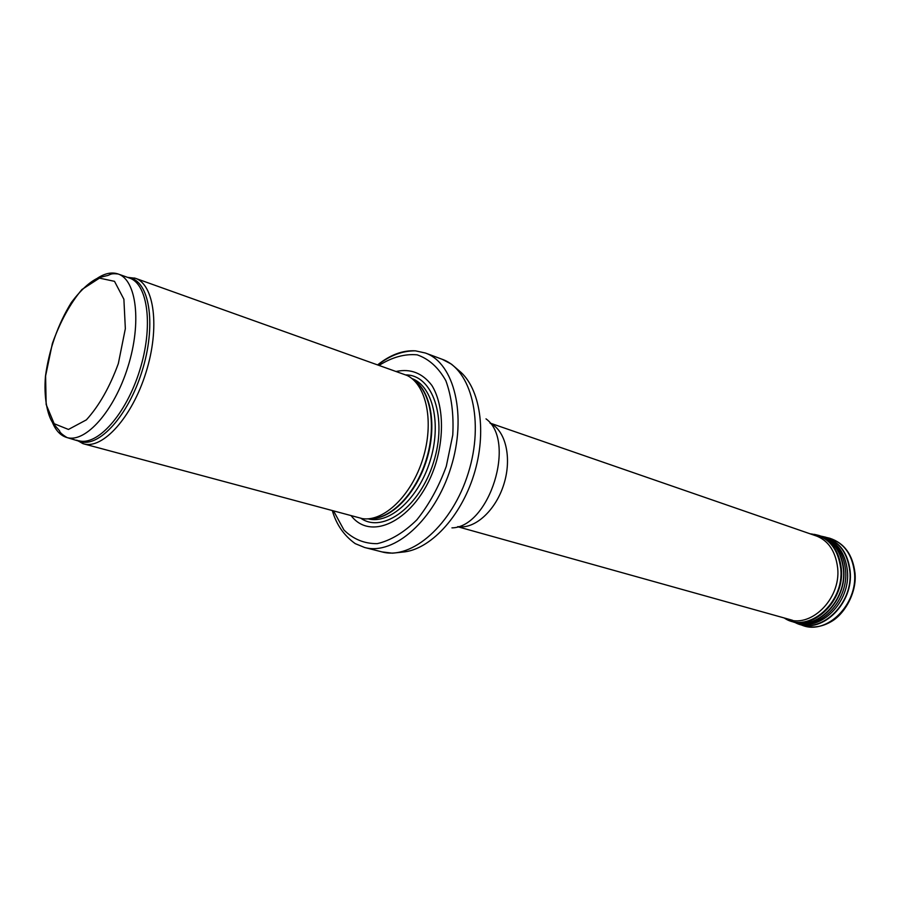 <?xml version="1.0" encoding="UTF-8"?>
<svg xmlns="http://www.w3.org/2000/svg" width="900" height="900" viewBox="0 0 900 900"><rect width="100%" height="100%" fill="white"/><g stroke="black" fill="none" stroke-linecap="round" stroke-linejoin="round"><path stroke-width="1.35" d="M76.635 440.156L83.633 443.846C102.78 449.629 132.154 417.15 145.98 372.465C160.054 327.848 154.395 284.434 135.36 278.28L127.496 277.335M83.633 443.846L362.52 518.659C384.019 521.842 411.548 495.382 422.82 458.944C434.295 422.584 426.724 385.155 407.239 375.525L135.36 278.28M351.293 515.88C372.78 543.645 419.524 516.78 435.938 463.05C444.668 433.485 442.89 403.29 431.854 385.402C422.449 373.106 410.636 368.449 396.416 371.419M332.392 510.795C336.386 524.61 343.991 535.556 355.23 543.634L364.624 547.493C394.144 555.739 434.756 519.863 450.855 467.707C467.314 415.654 454.343 363.049 425.374 353.014L415.451 350.843C402.93 350.1 390.364 354.746 377.764 364.77M52.391 422.336C55.777 430.65 60.649 435.724 66.994 437.558C85.567 443.183 114.266 410.985 127.924 366.829C141.829 322.74 136.564 279.923 118.103 273.983C111.836 271.879 104.94 273.285 97.414 278.19M45.596 375.964L52.38 343.463C60.244 321.637 70.087 303.66 81.922 289.519L99.461 278.123L114.514 281.34L123.885 299.228L125.347 328.657L118.339 363.577C109.71 387.157 99.045 405.923 86.366 419.873L68.456 429.446L54.18 423.72L46.159 404.527L45.596 375.964M78.615 440.696C97.324 446.355 126.079 414.405 139.669 370.485C153.495 326.655 148.039 284.017 129.431 278.021L118.103 273.983C109.339 272.981 110.464 275.265 106.267 275.816L98.325 277.841C89.764 281.801 80.797 289.98 71.426 302.377C57.892 324.382 49.252 348.941 45.484 376.031C43.65 397.181 47.318 415.282 53.078 423.338L59.591 430.864C59.569 432.248 62.032 434.475 66.994 437.558L80.032 441.495C98.843 448.02 128.239 415.868 142.043 371.239C156.105 326.689 150.232 283.511 131.062 278.168L127.98 277.504M77.13 440.291L82.957 443.655M370.08 518.625C390.735 519.21 415.665 493.785 426.139 459.99C436.77 426.229 430.74 391.129 413.426 379.868M369.844 518.648C390.611 519.817 415.991 494.314 426.577 460.125C437.332 425.981 430.988 390.566 413.246 379.71M368.032 518.827C389.464 524.644 418.511 498.544 430.031 461.194C441.81 423.945 432.799 385.954 411.863 378.529M361.08 518.434C383.209 533.689 419.951 506.655 433.553 462.296C447.626 418.084 432.799 374.951 405.923 374.895M333.675 511.144L343.957 529.999C353.284 539.224 364.376 543.769 377.246 543.656C390.656 540.517 403.853 532.586 416.835 519.863C429.019 504.675 438.84 486.821 446.299 466.279L452.767 435.049C453.848 414.416 451.553 396.315 445.86 380.734C438.435 367.504 428.861 358.864 417.15 354.836C404.752 353.711 392.108 357.199 379.238 365.287M364.624 547.493L382.05 551.914C411.716 560.183 452.317 524.767 468.248 473.141C484.537 421.616 471.319 369.394 442.215 359.303L425.374 353.014M382.05 551.914L392.423 553.185L402.57 552.105C429.615 550.08 460.62 517.444 473.839 474.885C487.192 432.382 480.285 387.889 459.202 370.822L451.474 364.162L442.215 359.303M451.946 527.884C489.499 527.299 516.555 440.707 486.011 418.86M457.92 526.624C474.75 529.493 495.72 510.593 503.854 484.267C512.156 457.988 505.676 430.504 490.207 423.281M854.46 572.479C852.255 554.456 843.998 543.026 829.676 538.211C844.312 543.015 852.75 554.625 855 573.064C857.048 592.178 844.785 614.07 831.127 621.664C821.633 627.143 812.07 628.391 802.451 625.387C826.852 635.231 858.071 604.26 854.46 572.479M795.262 622.597L798.48 623.914C822.712 633.69 853.706 602.876 850.163 571.264L850.163 571.241C847.991 553.309 839.801 541.946 825.592 537.165L822.184 536.4M795.049 622.496L795.071 622.519C819.293 635.805 853.639 604.519 849.847 571.185L849.847 571.163C847.294 551.576 838.001 539.977 821.981 536.366L821.576 536.31M829.676 538.211L821.554 536.299M796.252 622.676C820.17 632.43 850.871 601.965 847.395 570.668L847.395 570.623C845.246 552.847 837.135 541.597 823.039 536.906M797.827 622.969C821.351 629.37 848.768 599.681 845.572 570.15L845.572 570.094C843.773 553.995 836.752 543.15 824.501 537.57M793.991 622.136L795.724 622.575C819.349 629.01 846.911 599.13 843.705 569.441L843.705 569.396C841.894 553.207 834.851 542.306 822.555 536.704L820.867 536.062M790.549 620.955L792.281 621.607C816.221 631.271 846.9 600.66 843.424 569.306C841.298 551.52 833.209 540.259 819.169 535.523L817.38 535.072M787.59 619.796L790.335 620.887C814.196 630.518 844.762 599.974 841.32 568.71L841.32 568.699C839.205 550.957 831.15 539.73 817.166 535.016L814.286 534.341M812.092 534.038L810.428 533.914M784.17 617.951L785.61 618.806M784.069 617.929L784.845 618.379C808.504 633.881 844.616 602.674 840.758 568.586L840.758 568.575C838.001 548.123 828.158 536.58 811.215 533.947L810.326 533.88M786.105 618.491C809.46 629.752 841.117 599.58 837.675 568.058L837.664 568.001C835.425 549.743 826.976 538.594 812.317 534.577M134.685 278.055L129.431 278.021M415.451 350.843C402.457 350.775 389.97 355.444 377.989 364.849M457.65 526.714L792.574 620.303M490.027 423.067L818.674 536.771M802.451 625.387L794.79 622.35M810.574 533.97L822.555 536.704M784.327 617.996L795.724 622.575"/></g></svg>
